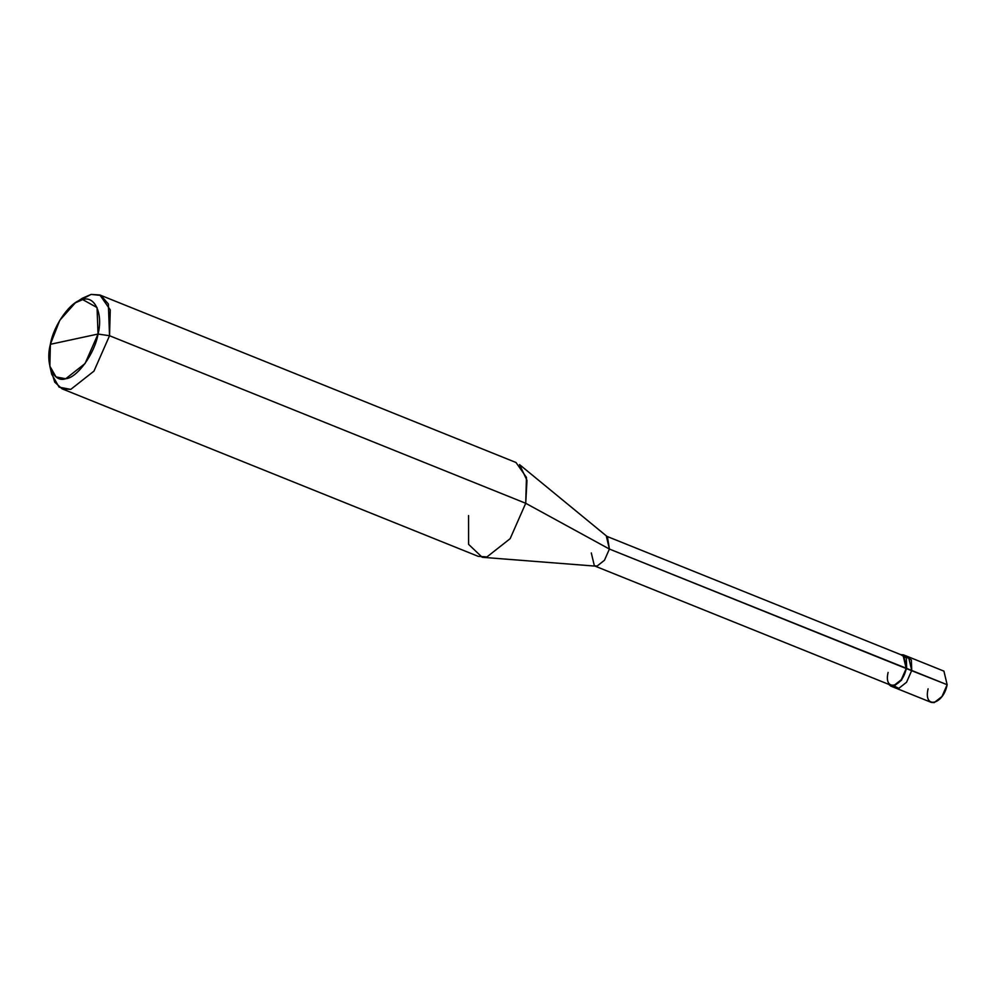 <?xml version="1.0" encoding="UTF-8"?>
<svg xmlns="http://www.w3.org/2000/svg" width="997" height="997" viewBox="0 0 997 997"><rect width="100%" height="100%" fill="white"/><g stroke="black" fill="none" stroke-linecap="round" stroke-linejoin="round"><path stroke-width="1.5" d="M893.287 685.612L898.82 688.341L906.547 682.26L911.732 670.47L906.672 668.426L903.444 654.842L908.504 656.873L911.732 670.47L906.547 682.26L898.82 688.341L895.917 688.154L898.82 688.341L906.547 682.26L911.732 670.47L911.358 659.902L905.65 656.674L911.358 659.902L911.732 670.47L908.504 656.873L943.922 671.131L947.15 684.727L911.732 670.47L906.547 682.26L898.82 688.341L893.711 686.322M928.095 688.827C923.197 709.353 943.299 705.016 947.15 684.727L941.966 696.517L934.226 702.598L931.323 702.411L890.857 686.123L893.761 686.31L901.487 680.216L906.672 668.426L609.404 549.048L606.338 536.137L903.132 655.615L906.198 668.526L947.15 684.727M99.85 294.962L516.022 462.508L526.453 477.413L525.718 503.286L526.989 480.404L519.524 464.602L607.435 536.797L609.404 549.048L525.718 503.286L109.533 335.727L98.03 334.045C94.889 353.399 77.13 377.975 65.727 378.748C53.564 383.06 45.127 364.117 50.386 344.301L98.03 334.045L97.045 307.562L82.689 299.599L75.348 302.826L59.77 320.324L50.386 344.301C53.526 324.947 71.286 300.371 82.689 299.599C94.852 295.286 103.289 314.229 98.03 334.045L50.386 344.301L49.85 366.161L56.031 376.916L65.727 378.748L85.057 363.531L98.03 334.045L109.533 335.727L110.268 309.868L99.85 294.962L91.138 294.402L78.663 300.982M903.444 654.842L900.665 654.63L906.323 657.908L906.672 668.426L901.487 680.216L893.761 686.31L888.701 684.341L890.857 686.123M75.348 302.826L82.315 298.277L91.138 294.402L100.946 295.461L108.361 303.96L109.533 335.727L525.718 503.286L609.404 549.048L906.198 668.526L901.276 679.73L893.923 685.512L891.168 685.338L594.374 565.847L597.128 566.034L604.469 560.252L609.404 549.048L604.469 560.252L597.128 566.034L595.62 566.146L482.212 557.286L486.96 556.924L510.152 538.667L525.718 503.286L510.152 538.667L486.96 556.924L478.248 556.363L62.063 388.818L70.775 389.378L93.967 371.121L109.533 335.727L93.967 371.121L70.775 389.378L59.135 387.172L51.719 374.274L49.85 366.161M888.103 672.427C883.442 691.93 902.547 687.818 906.198 668.526M591.296 552.936L594.374 565.847M468.553 515.599L468.59 544.35L482.212 557.286M50.959 369.8L54.735 382.163L62.063 388.818"/></g></svg>
